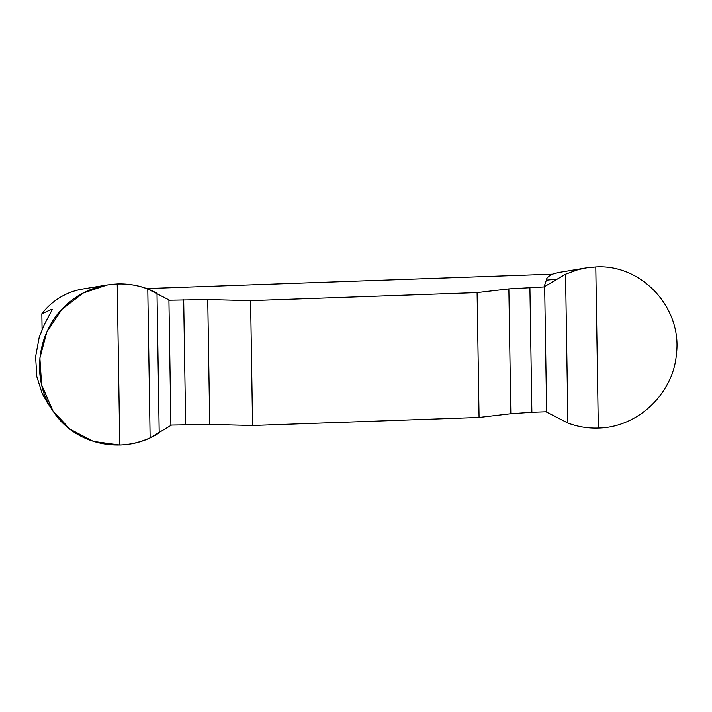 <?xml version="1.0" encoding="UTF-8"?>
<svg xmlns="http://www.w3.org/2000/svg" width="712" height="712" viewBox="0 0 712 712"><rect width="100%" height="100%" fill="white"/><g stroke="black" fill="none" stroke-linecap="round" stroke-linejoin="round"><path stroke-width="1.07" d="M531.873 412.284L510.816 413.734L479.069 417.454L252.573 425.491L209.728 424.423L171.548 425.073L150.125 437.862C140.424 442.259 130.305 444.653 119.767 445.045L93.414 441.449L69.963 429.158L52.991 411.011L41.643 384.916L39.881 357.994L46.903 331.828L61.935 309.32L83.34 292.988L107.147 284.96L117.24 283.946C127.768 283.59 137.95 285.281 147.785 289.019L169.59 300.215L207.762 299.565L250.606 300.642L477.111 292.596L508.858 288.885L544.013 286.927L565.559 274.191L578.037 269.652L586.786 267.801L595.793 266.955C641.583 263.912 682.505 307.931 676.4 354.318C673.187 393.941 637.454 427.485 598.32 428.054C587.792 428.41 577.654 426.737 567.9 423.035L545.971 411.785L531.873 412.284L529.906 287.425M146.565 288.565L552.476 274.156C548.391 276.194 546.344 278.196 546.344 280.163L544.013 286.927M42.088 329.433L41.848 313.796A65.05 63.386 -66.7 0 1 82.672 289.036L107.156 284.96M41.848 313.796L51.398 309.4L52.261 309.595L44.402 324.316L39.24 337.239L35.6 356.721L36.864 376.764L41.999 392.997L47.099 402.236L52.991 411.011M43.574 396.246L43.129 395.374M552.476 274.156A65.05 63.386 -66.7 0 1 561.234 272.055L585.718 267.97M477.111 292.596L479.069 417.454M252.573 425.491L250.606 300.642M159.203 432.86L157.014 293.326C128.934 277.44 91.189 282.175 67.337 304.068C36.739 330.083 30.393 379.727 53.516 411.785C75.49 445.392 124.627 455.564 159.203 432.86M546.344 280.163L556.392 279.148M51.433 311.66L51.398 309.4M185.654 424.575L183.687 299.716M209.728 424.423L207.762 299.565M119.767 445.045L117.24 283.946M150.125 437.862L147.785 289.019M170.898 425.482L168.922 299.859M508.858 288.885L510.816 413.734M595.793 266.955L598.32 428.054M565.559 274.191L567.9 423.035M544.662 286.518L546.629 412.141"/></g></svg>
